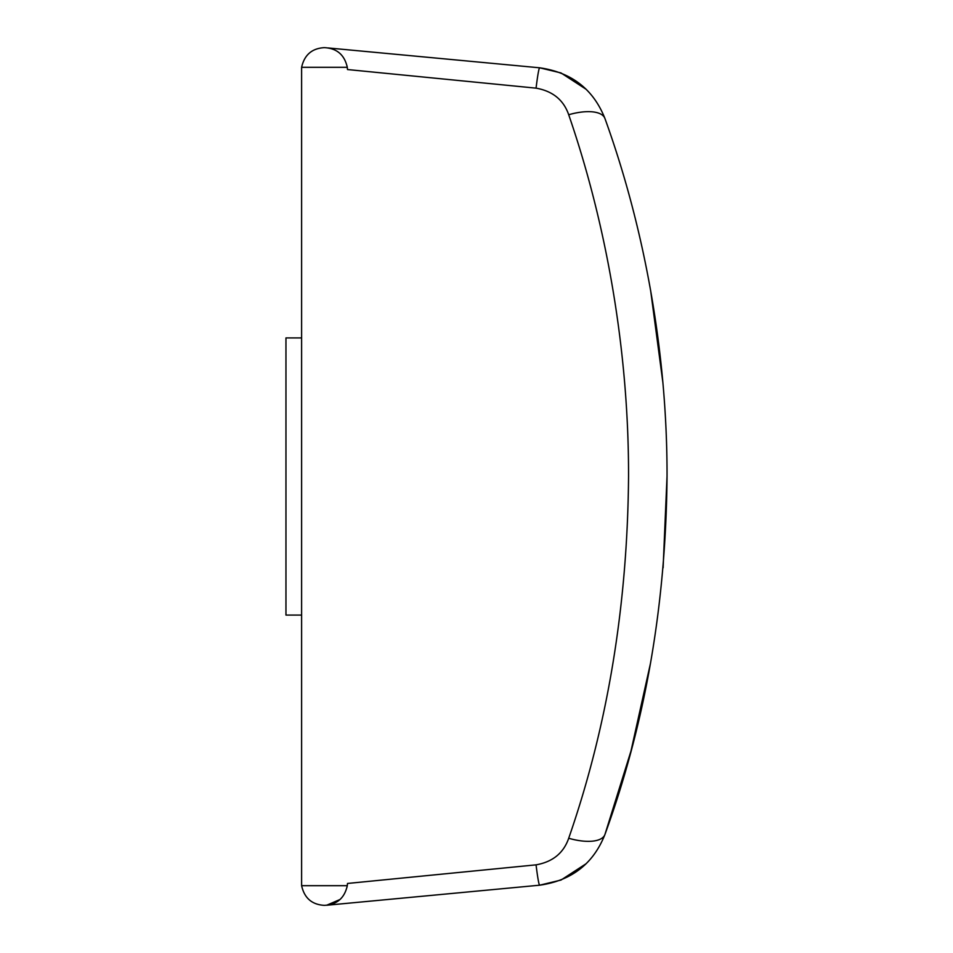 <?xml version="1.0" encoding="UTF-8"?>
<svg xmlns="http://www.w3.org/2000/svg" width="953" height="953" viewBox="0 0 953 953"><rect width="100%" height="100%" fill="white"/><g stroke="black" fill="none" stroke-linecap="round" stroke-linejoin="round"><path stroke-width="1.43" d="M301.351 615.078L285.96 615.078L285.96 337.922L301.351 337.922M568.703 838.259C607.561 726.389 627.515 605.81 628.551 476.5C628.789 350.013 606.191 223.49 568.703 114.741C563.592 99.97 552.716 91.107 536.062 88.152L347.511 69.545L347.285 67.306C344.509 54.821 336.85 48.269 324.306 47.65C311.965 48.353 304.4 54.905 301.613 67.306L301.613 885.694L347.285 885.694L347.511 883.455L536.062 864.847C552.716 861.893 563.592 853.03 568.703 838.259A38.489 15.939 19.7 0 0 604.941 834.483L630.993 750.988L650.518 663.169M328.13 47.948L539.672 67.806C571.586 72.357 593.35 89.272 604.941 118.517C643.847 226.135 667.231 351.085 667.04 476.024C666.04 604.035 645.348 723.53 604.941 834.483C593.35 863.728 571.586 880.643 539.672 885.194L326.617 905.255L339.613 899.668M663.109 567.821L667.04 476.19M662.883 382.546L650.601 290.284M586.202 89.332L561.055 72.976M560.96 72.928L539.672 67.806A38.489 1.906 -84.6 0 0 536.062 88.152M347.511 69.545L347.035 65.876M347.285 885.694C344.509 898.179 336.85 904.731 324.306 905.35C311.965 904.647 304.4 898.095 301.613 885.694M347.511 883.455L347.035 887.124M328.13 905.052L326.617 905.255M536.062 864.847A38.489 1.906 84.6 0 0 539.672 885.194L560.96 880.06M561.055 880.024L586.202 863.668M347.285 67.306L301.613 67.306M568.703 114.741A38.489 15.939 -19.7 0 1 604.941 118.517"/></g></svg>
